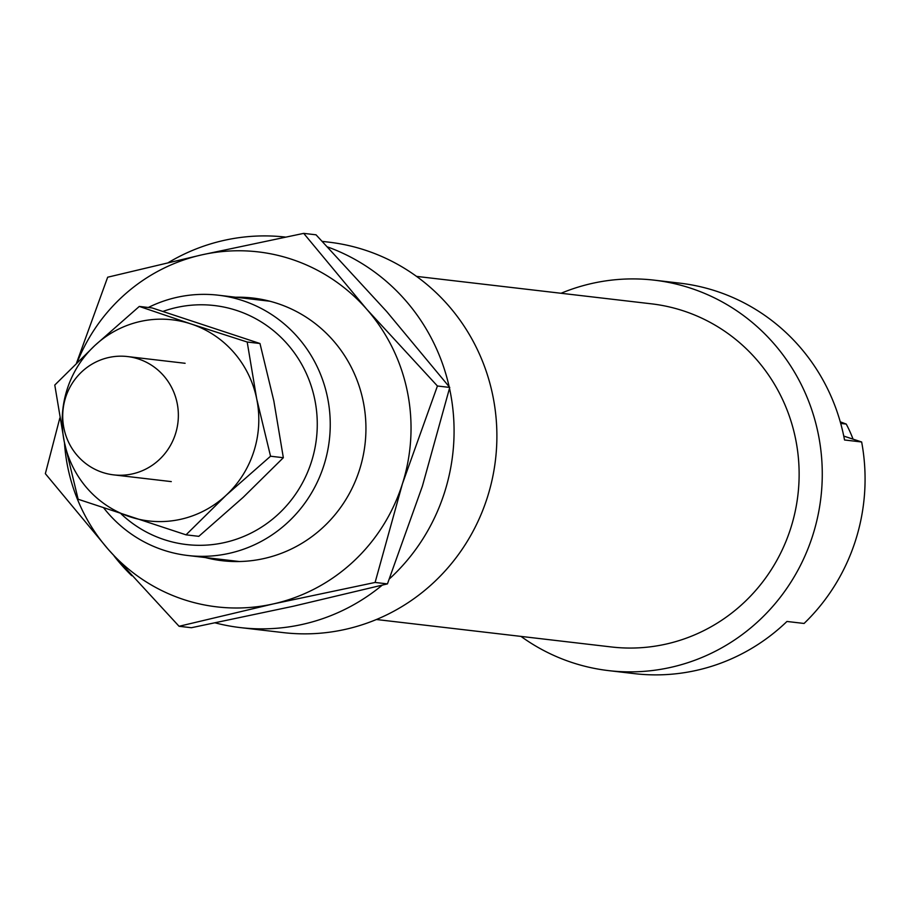 <?xml version="1.0" encoding="UTF-8"?>
<svg xmlns="http://www.w3.org/2000/svg" width="907" height="907" viewBox="0 0 907 907"><rect width="100%" height="100%" fill="white"/><g stroke="black" fill="none" stroke-linecap="round" stroke-linejoin="round"><path stroke-width="1.36" d="M75.156 379.137A59.567 57.799 -83.3 0 0 67.084 438.795A59.567 57.799 -83.3 0 0 113.636 474.871A59.567 57.799 -83.3 0 0 165.924 452.287A59.567 57.799 -83.3 0 0 173.997 392.629A59.567 57.799 -83.3 0 0 127.456 356.553A59.567 57.799 -83.3 0 0 75.156 379.137M235.695 297.235A132.229 128.329 96.7 0 1 359.569 469.633A132.229 128.329 96.7 0 1 205.288 557.544M273.256 603.926L179.064 626.284L108.386 549.529A178.69 173.407 -83.3 0 0 183.588 599.516A178.69 173.407 -83.3 0 0 273.256 603.926A178.69 173.407 -83.3 0 0 402.436 483.771A178.69 173.407 -83.3 0 0 366.734 309.242A178.69 173.407 -83.3 0 0 291.532 259.243A178.69 173.407 -83.3 0 0 201.864 254.844L303.709 233.371L366.734 309.242L437.423 385.997L402.436 483.771L375.101 582.453L273.256 603.926M179.064 626.284L191.4 627.723L293.244 606.25L387.436 583.893L422.413 486.107L449.747 387.436L386.722 311.577L316.033 234.811L303.709 233.371M64.476 442.797A178.69 173.407 -83.3 0 0 108.386 549.529L45.35 473.669L59.817 418.093M76.551 363.004L107.672 277.213L201.864 254.844A178.69 173.407 -83.3 0 0 77.208 362.358M387.436 583.893L375.101 582.453M449.747 387.436L437.423 385.997M186.026 534.835L198.814 536.332L243.246 497.274L283.347 457.718L273.823 400.871L259.98 343.515L152.104 307.927L139.304 306.43L191.082 323.969A101.255 98.262 -83.3 0 0 94.884 345.488A101.255 98.262 -83.3 0 0 67.073 389.557A101.255 98.262 -83.3 0 0 64.295 441.89A101.255 98.262 -83.3 0 0 129.916 516.786A101.255 98.262 -83.3 0 0 226.126 495.279A101.255 98.262 -83.3 0 0 253.926 451.198A101.255 98.262 -83.3 0 0 256.704 398.865L270.547 456.221L226.126 495.279L186.026 534.835L78.138 499.247L64.295 441.89L54.783 385.044L94.884 345.488L139.304 306.43M191.082 323.969L247.192 342.018L256.704 398.865A101.255 98.262 -83.3 0 0 191.082 323.969M259.98 343.515L247.192 342.018M283.347 457.718L270.547 456.221M114.169 556.104A196.558 190.753 -83.3 0 0 131.719 575.673M215.276 622.894A196.558 190.753 -83.3 0 0 240.446 627.61A196.558 190.753 -83.3 0 0 382.164 585.208M389.375 578.927A196.558 190.753 -83.3 0 0 444.611 492.218A196.558 190.753 -83.3 0 0 449.521 388.377M240.446 627.61L283.256 632.61A196.558 190.753 -83.3 0 0 487.422 497.217A196.558 190.753 -83.3 0 0 328.867 242.158L322.325 241.387M376.439 619.515L611.386 646.963A172.738 167.636 -83.3 0 0 790.813 527.976A172.738 167.636 -83.3 0 0 651.475 303.834L416.517 276.386M520.981 636.397A196.558 190.753 -83.3 0 0 608.631 670.624A196.558 190.753 -83.3 0 0 812.797 535.232A196.558 190.753 -83.3 0 0 654.242 280.161A196.558 190.753 -83.3 0 0 561.059 293.267M608.631 670.624L634.31 673.629A196.558 190.753 -83.3 0 0 786.959 621.465L804.078 623.46A196.558 190.753 -83.3 0 0 855.607 540.232A196.558 190.753 -83.3 0 0 861.65 441.981L844.53 439.986A196.558 190.753 -83.3 0 0 679.933 283.165L654.242 280.161M103.829 508.067A131.039 127.173 -83.3 0 0 187.817 555.503A131.039 127.173 -83.3 0 0 323.935 465.234A131.039 127.173 -83.3 0 0 218.236 295.194A131.039 127.173 -83.3 0 0 148.317 307.484M163.045 311.384A120.314 116.765 96.7 0 1 282.655 339.014A120.314 116.765 96.7 0 1 311.475 461.674A120.314 116.765 96.7 0 1 121.107 513.872M840.245 421.823L846.242 424.068A131.039 127.173 96.7 0 1 853.056 439.147M846.242 424.068L840.698 423.422M843.759 436.086L861.65 441.981M449.146 386.677A196.558 190.753 -83.3 0 0 327.631 246.965M285.376 237.078A196.558 190.753 -83.3 0 0 168.611 262.44M171.287 481.606L113.636 474.871M185.107 363.288L127.456 356.553M239.425 561.535L187.817 555.503M269.832 301.226L218.236 295.194"/></g></svg>
